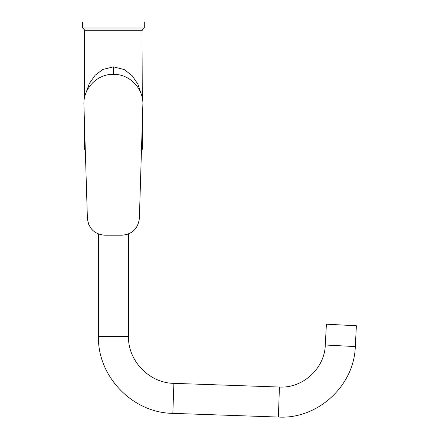 <?xml version="1.0" encoding="UTF-8"?>
<svg xmlns="http://www.w3.org/2000/svg" width="439" height="439" viewBox="0 0 439 439"><rect width="100%" height="100%" fill="white"/><g stroke="black" fill="none" stroke-linecap="round" stroke-linejoin="round"><path stroke-width="0.66" d="M142.011 29.995L142.28 97.87M142.28 123.502L142.28 149.326L140.941 150.665M85.781 93.414L89.386 83.437L95.12 75.283L102.852 69.45L113.454 66.865L124.319 69.587L132.194 75.722L137.873 84.145L141.336 94.374M325.304 345.005L355.294 346.574L356.386 325.76L326.391 324.185L325.304 345.005C324.662 368.436 302.828 388.438 279.434 387.033L173.888 383.351C149.337 383.093 127.87 360.863 128.468 336.312L128.468 233.943M351.721 325.513L350.849 325.469M351.727 325.381L353.527 325.606M329.255 324.333L331.055 324.432M331.928 324.476L331.066 324.295M334.562 324.613L338.913 324.844M343.869 325.101L348.22 325.332M82.614 27.986L82.614 21.95L144.294 21.95L144.294 27.986L142.28 29.995L84.623 29.995L82.614 27.986L144.294 27.986M121.954 235.205L104.817 235.205L121.954 235.205C132.227 234.3 138.038 228.67 139.377 218.309L142.884 103.807C143.273 88.327 129.582 74.004 113.388 74.306C97.282 73.993 83.481 88.277 83.887 103.807L87.394 218.309C88.733 228.67 94.544 234.3 104.817 235.205M139.377 218.309L142.829 105.547A4.022 4.022 0 0 1 142.829 105.552M124.956 234.947L125.752 234.788M127.628 234.256L128.665 233.861M131.266 232.511L131.788 232.165M132.885 231.353L134.06 230.316M88.716 224.461L88.919 224.922M90.494 227.709L90.829 228.176M91.806 229.377L92.755 230.36M94.895 232.11L96.421 233.049M97.524 233.608L98.479 234.014M101.08 234.799L101.48 234.881M142.28 30.264L84.623 30.264L84.623 97.249M84.623 127.897L84.623 149.326L85.281 149.326M141.49 149.326L142.28 149.326M113.454 74.306L113.454 66.865M355.294 346.574C354.224 385.859 317.622 419.404 278.386 417.05L279.434 387.033M278.386 417.05L172.84 413.362L173.888 383.351M172.84 413.362C132.622 412.945 97.453 376.536 98.435 336.312L128.468 336.312M84.623 149.326L85.32 150.5M98.435 233.998L98.435 336.312"/></g></svg>
